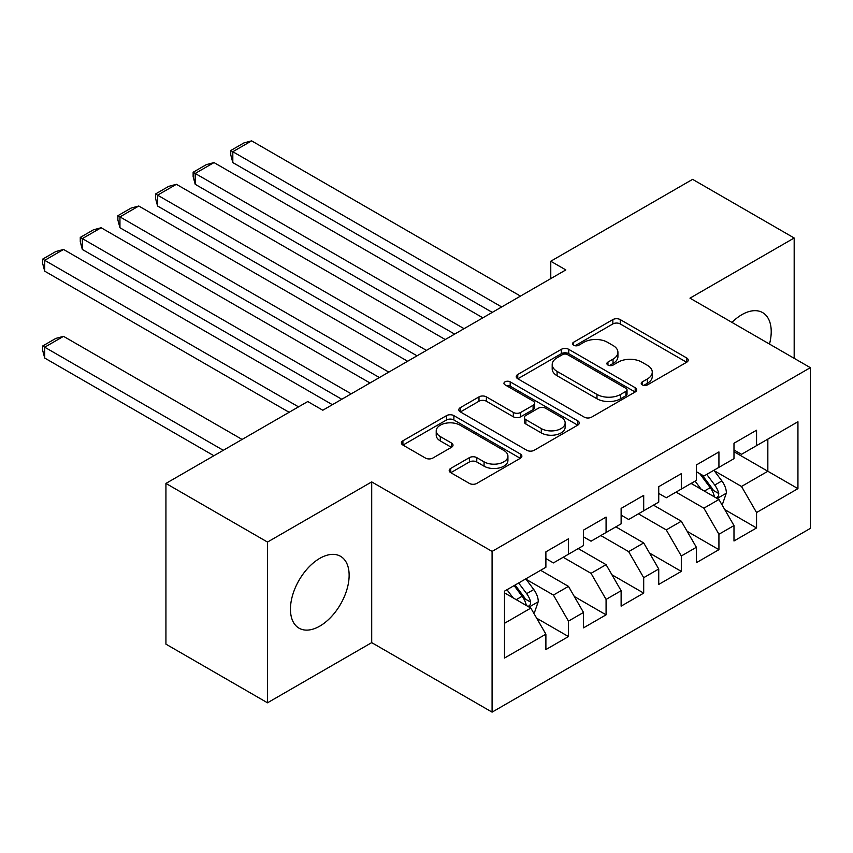 <?xml version="1.0" encoding="UTF-8"?>
<svg xmlns="http://www.w3.org/2000/svg" width="853" height="853" viewBox="0 0 853 853"><rect width="100%" height="100%" fill="white"/><g stroke="black" fill="none" stroke-linecap="round" stroke-linejoin="round"><path stroke-width="1.28" d="M642.298 384.884A3.657 2.111 0 0 0 647.47 384.884L686.697 362.226A5.225 3.017 0 0 0 688.232 360.094A5.225 3.017 0 0 0 686.697 357.972L620.238 319.598A5.225 3.017 0 0 0 612.849 319.598L573.611 342.245A3.657 2.111 0 0 0 572.544 343.738A3.657 2.111 0 0 0 573.611 345.23A3.657 2.111 0 0 0 578.782 345.23L583.857 342.298A16.708 9.65 0 0 1 607.496 342.298L613.03 345.497A16.708 9.65 0 0 1 617.924 352.321A16.708 9.65 0 0 1 613.03 359.134L607.954 362.067A3.657 2.111 0 0 0 606.888 363.559A3.657 2.111 0 0 0 607.954 365.052A3.657 2.111 0 0 0 613.126 365.052L618.201 362.12A16.708 9.65 0 0 1 641.84 362.12L647.374 365.319A16.708 9.65 0 0 1 652.268 372.143A16.708 9.65 0 0 1 647.374 378.967L642.298 381.899A3.657 2.111 0 0 0 641.221 383.392A3.657 2.111 0 0 0 642.298 384.884L642.298 381.899M319.79 626.123A41.498 23.959 120 0 0 346.904 589.551A41.498 23.959 120 0 0 340.539 556.305A41.498 23.959 120 0 0 319.79 558.352A41.498 23.959 120 0 0 292.686 594.925A41.498 23.959 120 0 0 299.04 628.181A41.498 23.959 120 0 0 319.79 626.123M769.491 344.068A41.498 23.959 120 0 0 762.635 312.614A41.498 23.959 120 0 0 741.886 314.661A41.498 23.959 120 0 0 731.949 322.402M450.747 468.404A5.225 3.017 0 0 0 449.211 470.536A5.225 3.017 0 0 0 450.747 472.658L469.395 483.427A5.225 3.017 0 0 0 476.774 483.427L520.351 458.274A5.225 3.017 0 0 0 521.876 456.142A5.225 3.017 0 0 0 520.351 454.009L453.881 415.635A5.225 3.017 0 0 0 446.492 415.635L402.925 440.788A5.225 3.017 0 0 0 401.39 442.92A5.225 3.017 0 0 0 402.925 445.053L425.444 458.061A5.225 3.017 0 0 0 432.834 458.061L451.482 447.292A5.225 3.017 0 0 0 453.007 445.159A5.225 3.017 0 0 0 451.482 443.027L440.308 436.576A13.968 8.061 0 0 1 436.224 430.882A13.968 8.061 0 0 1 444.839 423.429A13.968 8.061 0 0 1 460.066 425.178L503.824 450.437A13.968 8.061 0 0 1 507.919 456.142A13.968 8.061 0 0 1 499.293 463.595A13.968 8.061 0 0 1 484.067 461.846L476.774 457.634A5.225 3.017 0 0 0 469.395 457.634L450.747 468.404L450.747 472.658M267.501 542.071L267.501 702.797L371.705 642.629L371.705 481.902L267.501 542.071L165.93 483.427L307.752 401.539L322.807 410.229L565.827 269.921L550.771 261.231L550.771 278.611M371.705 481.902L492.085 551.411L810.35 367.664L810.35 528.391L492.085 712.138L492.085 551.411M794.175 358.324L794.175 237.998L689.97 298.155L810.35 367.664M794.175 237.998L692.604 179.354L550.771 261.231M584.23 417.128A5.225 3.017 0 0 0 591.619 417.128L635.186 391.975A5.225 3.017 0 0 0 636.722 389.842A5.225 3.017 0 0 0 635.186 387.71L568.727 349.335A5.225 3.017 0 0 0 561.338 349.335L517.76 374.488A5.225 3.017 0 0 0 516.236 376.621A5.225 3.017 0 0 0 517.76 378.753L584.23 417.128M506.49 385.673A3.657 2.111 0 0 1 510.19 386.185L510.19 381.845L577.769 420.86A5.225 3.017 0 0 1 579.294 422.992A5.225 3.017 0 0 1 577.769 425.125L534.191 450.277A5.225 3.017 0 0 1 526.813 450.277L460.343 411.903L460.343 407.638A5.225 3.017 0 0 0 458.818 409.771A5.225 3.017 0 0 0 460.343 411.903M460.343 407.638L478.991 396.869A5.225 3.017 0 0 1 486.381 396.869L513.335 412.436A5.225 3.017 0 0 0 520.714 412.436L533.093 405.292A5.225 3.017 0 0 0 534.618 403.16A5.225 3.017 0 0 0 533.093 401.027L505.029 384.831A3.657 2.111 0 0 1 503.952 383.338A3.657 2.111 0 0 1 506.213 381.387A3.657 2.111 0 0 1 510.19 381.845M733.985 451.717L767.839 471.261L767.839 439.114L797.939 421.745L756.558 445.639L756.558 430.211L733.985 443.24L733.985 458.669L718.93 467.359L718.93 451.93L696.368 464.96L696.368 480.388L681.312 489.068L681.312 473.65L658.74 486.679L658.74 502.108L643.695 510.787L643.695 495.369L621.123 508.399L621.123 523.827L606.078 532.507L606.078 517.089L583.505 530.118L583.505 545.547L568.461 554.226L568.461 538.808L545.888 551.838L545.888 567.266L504.507 591.15L504.507 658.047L545.888 634.163L530.833 608.093L504.507 592.888M797.939 421.745L797.939 488.641L756.558 512.536L741.502 486.466L714.228 470.717M724.762 509.604L756.558 527.954L756.558 512.536M756.558 527.954L733.985 540.983L733.985 525.565L718.93 534.255L703.885 508.185L676.045 492.117M687.145 531.323L718.93 549.673L718.93 534.255M718.93 549.673L696.368 562.703L696.368 547.285L681.312 555.975L666.268 529.905L638.428 513.837M649.528 553.043L681.312 571.393L681.312 555.975M681.312 571.393L658.74 584.422L658.74 569.004L643.695 577.684L628.65 551.624L600.811 535.556M611.91 574.762L643.695 593.112L643.695 577.684M643.695 593.112L621.123 606.142L621.123 590.724L606.078 599.403L591.033 573.344L563.193 557.276M574.293 596.482L606.078 614.832L606.078 599.403M606.078 614.832L583.505 627.861L583.505 612.443L568.461 621.123L553.405 595.063L526.13 579.315M536.665 618.201L568.461 636.551L568.461 621.123M568.461 636.551L545.888 649.581L545.888 634.163M545.888 558.576L553.405 562.916L568.461 554.226M504.507 623.298L530.833 608.093M583.505 536.857L591.033 541.197L606.078 532.507M553.405 595.063L568.461 586.374L540.621 570.305M583.505 612.443L568.461 586.374M621.123 515.137L628.65 519.477L643.695 510.787M591.033 573.344L606.078 564.654L578.238 548.586M621.123 590.724L606.078 564.654M658.74 493.418L666.268 497.757L681.312 489.068M628.65 551.624L643.695 542.934L615.855 526.866M658.74 569.004L643.695 542.934M696.368 471.698L703.885 476.038L718.93 467.359M666.268 529.905L681.312 521.215L653.473 505.147M696.368 547.285L681.312 521.215M733.985 449.979L741.502 454.318L756.558 445.639M703.885 508.185L718.93 499.495L691.101 483.427M733.985 525.565L718.93 499.495M165.93 483.427L165.93 644.154L267.501 702.797M371.705 642.629L492.085 712.138M741.502 486.466L767.839 471.261L797.939 488.641M643.759 385.396L647.374 383.306A16.708 9.65 0 0 0 652.268 376.493L652.268 372.143M617.924 352.321L617.924 356.661A16.708 9.65 0 0 1 613.03 363.485L609.415 365.574M686.633 362.269L620.238 323.937A5.225 3.017 0 0 0 612.849 323.937L575.071 345.742M635.122 392.007L568.727 353.675A5.225 3.017 0 0 0 561.338 353.675L517.835 378.796M625.953 391.335A3.657 2.111 0 0 0 627.03 389.842A3.657 2.111 0 0 0 625.953 388.35L567.618 354.667A3.657 2.111 0 0 0 562.447 354.667L557.094 357.759A16.708 9.65 0 0 0 552.2 364.572A16.708 9.65 0 0 0 557.094 371.396L596.972 394.427A16.708 9.65 0 0 0 620.6 394.427L625.953 391.335L625.953 395.675A3.657 2.111 0 0 0 627.03 394.182L627.03 389.842M552.2 364.572L552.2 368.922A16.708 9.65 0 0 0 557.094 375.746L557.094 371.396M625.953 395.675L620.6 398.767A16.708 9.65 0 0 1 596.972 398.767L557.094 375.746M460.417 411.946L478.991 401.219L478.991 396.869M534.618 403.16L534.618 407.51A5.225 3.017 0 0 1 533.093 409.643L520.714 416.776A5.225 3.017 0 0 1 513.335 416.776L486.381 401.219A5.225 3.017 0 0 0 478.991 401.219M510.19 386.185L577.694 425.167M541.303 428.59A13.968 8.061 0 0 0 556.529 430.339A13.968 8.061 0 0 0 565.155 422.885A13.968 8.061 0 0 0 561.061 417.181L545.643 408.278A5.225 3.017 0 0 0 538.254 408.278L525.885 415.422A5.225 3.017 0 0 0 524.36 417.554A5.225 3.017 0 0 0 525.885 419.687L541.303 428.59L541.303 432.929A13.968 8.061 0 0 0 556.529 434.678A13.968 8.061 0 0 0 565.155 427.225L565.155 422.885M524.36 417.554L524.36 421.894A5.225 3.017 0 0 0 525.885 424.026L525.885 419.687M541.303 432.929L525.885 424.026M507.919 456.142L507.919 460.481A13.968 8.061 0 0 1 499.293 467.934A13.968 8.061 0 0 1 484.067 466.186L476.774 461.974A5.225 3.017 0 0 0 469.395 461.974L450.81 472.701M436.224 430.882L436.224 435.222A13.968 8.061 0 0 0 440.308 440.926L440.308 436.576M451.408 447.335L440.308 440.926M520.277 458.317L453.881 419.975A5.225 3.017 0 0 0 446.492 419.975L402.989 445.095M721.723 504.326L722.619 503.803L726.383 492.938A14.096 8.135 -120 0 0 721.883 480.932L713.886 470.27M701.155 489.238L695.078 481.124M232.816 249.46L417.042 355.829L157.581 206.021L155.513 198.312L155.513 193.972L168.67 186.37L176.39 184.301L157.581 195.166L157.581 206.021M692.241 484.088L691.548 483.161M716.275 497.96L718.461 495.998L718.77 493.535A14.096 8.135 -120 0 0 714.739 485.058L706.742 474.396M702.179 475.057L712.052 488.236A7.187 4.148 60 0 1 713.353 490.411L718.77 493.535M699.705 473.628L710.218 487.671A14.096 8.135 60 0 1 714.26 496.147L714.537 496.958M501.681 306.952L232.816 151.727L232.816 162.582L492.277 312.39M520.49 296.098L251.624 140.862L232.816 151.727L230.747 150.533L243.915 142.931L251.624 140.862M232.816 162.582L230.747 154.873L230.747 150.533M464.064 328.672L195.198 173.447L195.198 184.301L454.66 334.109M482.873 317.817L214.007 162.582L195.198 173.447L193.13 172.253L206.298 164.65L214.007 162.582M195.198 184.301L193.13 176.592L193.13 172.253M426.447 350.391L155.513 193.972M445.255 339.537L176.39 184.301M388.819 372.111L119.953 216.886L119.953 227.74L379.414 377.548M407.638 361.256L138.772 206.021L119.953 216.886L117.885 215.692L131.053 208.089L138.772 206.021M119.953 227.74L117.885 220.031L117.885 215.692M351.201 393.83L82.336 238.605L82.336 249.46L341.797 399.268M370.01 382.976L101.144 227.74L82.336 238.605L80.267 237.411L93.435 229.809L101.144 227.74M82.336 249.46L80.267 241.751L80.267 237.411M533.626 612.912L534.522 612.401L538.286 601.536A14.096 8.135 -120 0 0 533.786 589.53L525.789 578.867M223.294 450.299L44.719 347.203L63.527 336.338L242.103 439.444M513.058 597.836L506.981 589.722M44.719 358.057L42.65 350.348L42.65 346.009L44.719 347.203L44.719 358.057L213.89 455.737M528.178 606.558L530.363 604.596L530.673 602.133A14.096 8.135 -120 0 0 526.642 593.656L518.645 582.994M515.116 585.03L523.955 596.833A7.187 4.148 60 0 1 525.256 599.009L530.673 602.133M514.135 585.595L522.121 596.268A14.096 8.135 60 0 1 526.162 604.745L526.44 605.555M42.65 346.009L55.818 338.406L63.527 336.338M298.539 406.86L44.719 260.325L44.719 271.179L289.135 412.298M332.393 404.695L63.527 249.46L44.719 260.325L42.65 259.131L55.818 251.528L63.527 249.46M44.719 271.179L42.65 263.47L42.65 259.131M647.374 383.306L647.374 378.967M607.954 365.052L607.954 362.067M613.03 363.485L613.03 359.134M573.611 345.23L573.611 342.245M612.849 323.937L612.849 319.598M620.238 323.937L620.238 319.598M686.697 362.226L686.697 357.972M517.76 378.753L517.76 374.488M561.338 353.675L561.338 349.335M568.727 353.675L568.727 349.335M635.186 391.975L635.186 387.71M596.972 398.767L596.972 394.427M620.6 398.767L620.6 394.427M486.381 401.219L486.381 396.869M513.335 416.776L513.335 412.436M520.714 416.776L520.714 412.436M533.093 409.643L533.093 405.292M577.769 425.125L577.769 420.86M469.395 461.974L469.395 457.634M476.774 461.974L476.774 457.634M484.067 466.186L484.067 461.846M451.482 447.292L451.482 443.027M402.925 445.053L402.925 440.788M446.492 419.975L446.492 415.635M453.881 419.975L453.881 415.635M520.351 458.274L520.351 454.009M717.17 498.483L726.287 493.215M714.739 485.058L721.883 480.932M704.333 491.072L710.218 487.671M529.073 607.08L538.19 601.813M526.642 593.656L533.786 589.53M516.236 599.659L522.121 596.268"/></g></svg>
